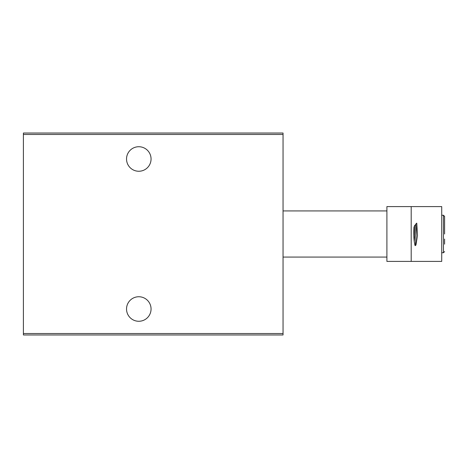 <?xml version="1.0" encoding="UTF-8"?>
<svg xmlns="http://www.w3.org/2000/svg" width="468" height="468" viewBox="0 0 468 468"><rect width="100%" height="100%" fill="white"/><g stroke="black" fill="none" stroke-linecap="round" stroke-linejoin="round"><path stroke-width="0.7" d="M138.797 296.747A12.262 12.262 0 0 0 126.535 309.009A12.262 12.262 0 0 0 138.797 321.27A12.262 12.262 0 0 0 151.059 309.009A12.262 12.262 0 0 0 138.797 296.747M138.797 146.73A12.262 12.262 0 0 0 126.535 158.991A12.262 12.262 0 0 0 138.797 171.253A12.262 12.262 0 0 0 151.059 158.991A12.262 12.262 0 0 0 138.797 146.73M283.046 333.532L23.4 333.532L23.4 134.468L283.046 134.468L283.046 334.971L23.4 334.971L23.4 333.532M23.4 143.986L23.4 154.978M23.4 150.544L23.4 148.631M23.4 144.986L23.4 144.454M23.4 168.538L23.4 143.892M283.046 134.468L283.046 133.029L23.4 133.029L23.4 134.468M23.4 312.238L23.4 299.461M23.4 314.572L23.4 313.022M413.823 235.685L414.513 225.541M415.432 245.601L416.766 223.119L415.689 224.201L414.262 241.506M386.901 206.593L386.901 261.407L441.716 261.407L441.716 206.593L386.901 206.593M415.689 224.201L413.993 227.05C413.525 234.749 413.876 240.915 415.046 245.548L415.947 245.051L417.468 235.521L416.766 223.119M411.196 206.593L411.196 261.407M444.6 234L444.6 216.403L444.6 234M444.6 239.078L444.6 244.15M441.716 252.749L443.448 252.749L443.448 215.251L444.6 216.403M283.046 257.078L386.901 257.078M283.046 210.922L386.901 210.922M441.716 215.251L443.448 215.251M443.448 252.749L444.6 251.597"/></g></svg>
